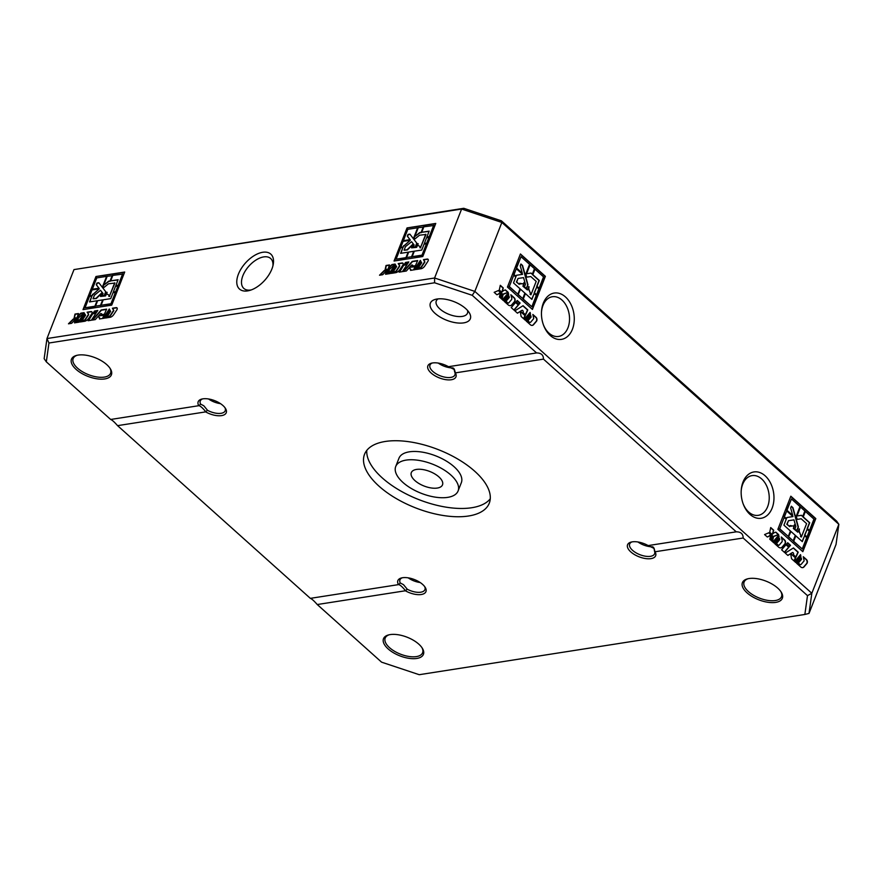 <?xml version="1.0" encoding="UTF-8"?>
<svg xmlns="http://www.w3.org/2000/svg" width="883" height="883" viewBox="0 0 883 883"><rect width="100%" height="100%" fill="white"/><g stroke="black" fill="none" stroke-linecap="round" stroke-linejoin="round"><path stroke-width="1.32" d="M543.299 303.167A23.444 16.203 -98.9 0 1 568.045 299.712A23.444 16.203 -98.9 0 1 568.575 335.485A23.444 16.203 -98.9 0 1 543.63 325.43A23.444 16.203 -98.9 0 1 541.5 311.776A23.444 16.203 -98.9 0 1 543.299 303.167M494.16 292.328L496.875 294.756A12.461 8.609 81.1 0 0 500.495 292.24L498.531 290.485L494.16 292.328M503.387 294.05L503.167 294.602L501.036 292.692L500.959 291.489L499.303 290.01L500.297 285.297L503.299 287.979L501.952 292.052A11.093 7.66 -98.9 0 1 505.462 289.922L508.178 292.35L502.968 294.425M530.793 315.606L526.18 321.015L530.33 324.723A4.106 2.837 81.1 0 0 532.283 325.397A4.106 2.837 81.1 0 0 533.619 324.613L536.445 321.313A2.461 1.7 81.1 0 0 536.058 317.317L532.857 314.458L533.729 318.597L530.738 322.107A1.645 1.137 -98.9 0 1 529.414 322.152L527.913 320.805L531.113 317.074L530.793 315.606M514.833 310.838L517.46 313.2L520.242 311.456L521.113 316.467L523.762 318.84L525.253 315.551L520.506 311.302L522.173 310.253A1.369 0.949 -98.9 0 1 523.023 312.527L525.584 314.823L527.802 309.933L523.067 305.684L514.833 310.838M500.904 298.366L501.798 294.481L502.913 295.474L502.019 299.359L500.904 298.366M517.272 300.496L516.169 301.776L519.016 304.326L520.109 303.046L517.272 300.496M532.416 309.447L507.449 287.074L520.418 253.973L545.385 276.335L532.416 309.447M524.248 319.271L525.308 320.22L530.484 314.149L530.12 312.405L524.248 319.271M502.46 299.756L503.453 300.65L508.674 294.536L508.299 292.924L502.46 299.756M515.705 302.328L511.202 307.593L514.049 310.143L518.553 304.867L515.705 302.328M499.403 297.03L500.297 293.134L501.202 293.951L500.308 297.836L499.403 297.03M509.005 296.026L504.37 301.467L508.122 304.834A4.923 3.4 81.1 0 0 510.473 305.639A4.923 3.4 81.1 0 0 512.074 304.69L514.601 301.743A2.461 1.7 81.1 0 0 514.215 297.759L510.849 294.745L511.721 298.001A1.645 1.137 -98.9 0 1 511.445 299.734L508.818 302.803A1.313 0.905 -98.9 0 1 507.758 302.847L506.036 301.291L509.325 297.428L509.005 296.026M764.579 534.568L767.294 536.996A12.461 8.609 81.1 0 0 770.914 534.48L768.95 532.725L764.579 534.568M773.806 536.29L773.585 536.842L771.455 534.932L771.378 533.74L769.722 532.261L770.716 527.537L773.718 530.23L772.371 534.303A11.093 7.66 -98.9 0 1 775.881 532.162L778.596 534.59L773.387 536.665M801.212 557.846L796.598 563.255L800.749 566.963A4.106 2.837 81.1 0 0 802.702 567.637A4.106 2.837 81.1 0 0 804.038 566.853L806.863 563.553A2.461 1.7 81.1 0 0 806.477 559.568L803.276 556.698L804.148 560.837L801.157 564.347A1.645 1.137 -98.9 0 1 799.832 564.392L798.331 563.056L801.532 559.314L801.212 557.846M785.252 553.089L787.879 555.44L790.66 553.707L791.532 558.718L794.181 561.08L795.671 557.791L790.925 553.542L792.592 552.493A1.369 0.949 -98.9 0 1 793.442 554.767L796.002 557.063L798.221 552.173L793.475 547.924L785.252 553.089M771.323 540.606L772.217 536.721L773.331 537.714L772.437 541.599L771.323 540.606M787.691 542.736L786.587 544.027L789.435 546.566L790.528 545.286L787.691 542.736M802.835 551.687L777.868 529.325L790.837 496.213L815.804 518.586L802.835 551.687M794.667 561.522L795.726 562.471L800.903 556.4L800.539 554.645L794.667 561.522M772.879 542.007L773.872 542.89L779.093 536.776L778.718 535.164L772.879 542.007M786.124 544.568L781.621 549.844L784.468 552.383L788.972 547.118L786.124 544.568M769.821 539.27L770.716 535.374L771.621 536.191L770.727 540.076L769.821 539.27M779.424 538.266L774.777 543.707L778.541 547.074A4.923 3.4 81.1 0 0 780.892 547.879A4.923 3.4 81.1 0 0 782.493 546.941L785.02 543.983A2.461 1.7 81.1 0 0 784.623 539.999L781.267 536.985L782.139 540.241A1.645 1.137 -98.9 0 1 781.863 541.974L779.236 545.043A1.313 0.905 -98.9 0 1 778.177 545.087L776.444 543.531L779.744 539.668L779.424 538.266M743 482.052A23.444 16.203 -98.9 0 1 767.735 478.597A23.444 16.203 -98.9 0 1 768.276 514.381A23.444 16.203 -98.9 0 1 743.331 504.314A23.444 16.203 -98.9 0 1 741.201 490.661A23.444 16.203 -98.9 0 1 743 482.052M501.423 220.838L501.864 222.45L474.844 291.401L811.83 593.277L838.85 524.314L501.864 222.45L461.61 209.039L73.984 269.591L46.965 338.553L434.591 278.002L461.61 209.039L463.785 208.3L501.423 220.838L836.676 521.158L838.85 524.314L836.035 544.447L809.016 613.409L804.855 614.458L807.492 595.639L743.155 538.012L655.065 551.765A15.077 7.031 21.4 0 1 648.486 558.796A15.077 7.031 21.4 0 1 630.407 551.533A15.077 7.031 21.4 0 1 631.036 542.118A15.077 7.031 21.4 0 1 648.166 545.584L736.256 531.831L543.464 359.116C543.464 354.988 541.158 352.935 536.566 352.935L448.476 366.699L454.436 369.536L455.374 372.88L543.464 359.116M68.466 323.807L71.589 323.31A12.461 6.887 -48.1 0 0 75.508 318.697L73.245 319.05L68.466 323.807M78.797 317.648L76.126 318.586L75.993 317.814L74.095 318.112L74.989 314.072L78.444 313.531L77.119 317.416A11.093 6.126 131.9 0 1 80.927 313.145L84.051 312.659L78.797 317.648M110.198 310.661L105.309 318.046L110.077 317.306A4.106 2.263 -48.1 0 0 113.73 314.602L116.722 310.088A2.461 1.358 -48.1 0 0 116.964 307.847A2.461 1.358 -48.1 0 0 116.115 307.648L112.428 308.222L113.587 310.375L110.408 315.176A1.645 0.905 131.9 0 1 108.951 316.257L107.218 316.533L110.607 311.412L110.198 310.661M92.251 320.087L95.276 319.613L98.289 316.202L99.79 318.145L99.47 318.962L102.516 318.487L104.039 315.032L98.576 315.882L100.375 313.84A1.369 0.762 131.9 0 1 101.424 313.697A1.369 0.762 131.9 0 1 101.424 314.723L104.371 314.26L106.622 309.138L101.17 309.988L92.251 320.087M76.225 322.593L77.053 319.204L78.333 319.006L77.505 322.394L76.225 322.593M94.503 311.026L93.344 312.781L96.611 312.273L97.781 310.518L94.503 311.026L93.775 312.714M111.722 305.132L83.013 309.613L95.982 276.511L124.702 272.03L111.722 305.132M103.079 318.399L104.293 318.211L109.79 309.9L109.304 308.995L103.079 318.399M78.013 322.306L79.161 322.129L84.691 313.774L84.216 312.957L78.013 322.306M92.847 313.531L88.079 320.739L91.346 320.231L96.115 313.024L92.847 313.531L88.51 320.672M74.503 322.858L75.331 319.469L76.368 319.304L75.552 322.692L74.503 322.858M85.132 314.525L80.21 321.964L84.525 321.291A4.923 2.715 -48.1 0 0 88.918 318.046L91.589 314.006A2.461 1.358 -48.1 0 0 91.832 311.776A2.461 1.358 -48.1 0 0 90.982 311.578L87.119 312.185L88.234 313.73A1.645 0.905 131.9 0 1 88.002 315.143L85.21 319.348A1.313 0.728 131.9 0 1 84.04 320.209L82.053 320.518L85.552 315.242L85.132 314.525M379.524 275.22L382.648 274.723A12.461 6.887 -48.1 0 0 386.566 270.11L384.304 270.463L379.524 275.22M389.856 269.061L387.184 269.988L387.041 269.227L385.143 269.525L386.037 265.485L389.502 264.944L388.178 268.829A11.093 6.126 131.9 0 1 391.986 264.558L395.109 264.072L389.856 269.061M421.257 262.063L416.357 269.458L421.125 268.719A4.106 2.263 -48.1 0 0 424.789 266.015L427.78 261.5A2.461 1.358 -48.1 0 0 428.023 259.26A2.461 1.358 -48.1 0 0 427.173 259.061L423.487 259.635L424.646 261.787L421.467 266.589A1.645 0.905 131.9 0 1 419.999 267.67L418.277 267.946L421.666 262.825L421.257 262.063M403.299 271.5L406.335 271.026L409.348 267.615L410.849 269.558L410.529 270.375L413.575 269.9L415.087 266.445L409.624 267.295L411.434 265.253A1.369 0.762 131.9 0 1 412.482 265.11A1.369 0.762 131.9 0 1 412.482 266.136L415.429 265.673L417.681 260.551L412.229 261.401L403.299 271.5M387.284 274.006L388.101 270.617L389.381 270.419L388.564 273.807L387.284 274.006M405.562 262.439L404.403 264.194L407.67 263.686L408.829 261.931L405.562 262.439L404.833 264.127M422.78 256.534L394.061 261.026L407.041 227.924L435.761 223.432L422.78 256.534M414.127 269.812L415.352 269.613L420.849 261.313L420.352 260.408L414.127 269.812M389.072 273.719L390.209 273.542L395.75 265.187L395.264 264.37L389.072 273.719M403.906 264.944L399.138 272.152L402.405 271.644L407.173 264.436L403.906 264.944L399.569 272.085M385.562 274.271L386.39 270.882L387.427 270.717L386.599 274.105L385.562 274.271M396.191 265.938L391.268 273.377L395.584 272.704A4.923 2.715 -48.1 0 0 399.977 269.458L402.648 265.419A2.461 1.358 -48.1 0 0 402.891 263.178A2.461 1.358 -48.1 0 0 402.041 262.991L398.178 263.598L399.293 265.143A1.645 0.905 131.9 0 1 399.05 266.556L396.268 270.761A1.313 0.728 131.9 0 1 395.098 271.622L393.112 271.931L396.599 266.655L396.191 265.938M238.399 274.205A23.444 12.947 131.9 0 1 260.551 252.759A23.444 12.947 131.9 0 1 273.266 264.227A23.444 12.947 131.9 0 1 249.823 290.397A23.444 12.947 131.9 0 1 238.399 274.205M73.984 269.591L463.785 208.3M388.145 648.917A21.435 10 -158.6 0 0 413.984 658.685A21.435 10 -158.6 0 0 422.339 648.254A21.435 10 -158.6 0 0 388.432 634.965A21.435 10 -158.6 0 0 388.145 648.917M435.032 313.344A21.435 10 -158.6 0 0 460.871 323.112A21.435 10 -158.6 0 0 469.237 312.681A21.435 10 -158.6 0 0 465.661 308.564A21.435 10 -158.6 0 0 435.319 299.392A21.435 10 -158.6 0 0 435.032 313.344M455.374 372.88A15.077 7.031 21.4 0 1 448.796 379.911A15.077 7.031 21.4 0 1 430.716 372.637A15.077 7.031 21.4 0 1 431.346 363.222A15.077 7.031 21.4 0 1 448.476 366.699M536.566 352.935L472.228 295.308L434.591 282.781L48.951 343.012L46.324 361.842L110.662 419.469L198.752 405.705A15.077 7.031 21.4 0 1 201.644 399.105A15.077 7.031 21.4 0 1 225.485 408.454A15.077 7.031 21.4 0 1 221.765 415.584A15.077 7.031 21.4 0 1 205.651 411.886L117.56 425.65L310.352 598.354C311.787 598.84 314.083 600.904 317.251 604.535L405.341 590.771L407.273 589.237A13.4 6.247 -158.6 0 0 424.922 589.634A13.4 6.247 -158.6 0 0 424.646 586.555M402.262 577.78A13.4 6.247 -158.6 0 0 399.966 579.855A13.4 6.247 -158.6 0 0 400.253 582.957L398.719 584.59L310.352 598.354M398.443 584.59A15.077 7.031 21.4 0 1 401.335 577.99A15.077 7.031 21.4 0 1 425.176 587.338A15.077 7.031 21.4 0 1 421.456 594.48A15.077 7.031 21.4 0 1 405.341 590.771M317.251 604.535L381.577 662.162L419.215 674.7L804.855 614.458M76.126 369.403A21.435 10 -158.6 0 0 101.964 379.171A21.435 10 -158.6 0 0 110.32 368.741A21.435 10 -158.6 0 0 76.413 355.452A21.435 10 -158.6 0 0 76.126 369.403M747.062 592.857A21.435 10 -158.6 0 0 772.901 602.625A21.435 10 -158.6 0 0 781.256 592.195A21.435 10 -158.6 0 0 747.338 578.906A21.435 10 -158.6 0 0 747.062 592.857M474.756 471.268A66.998 31.258 21.4 0 1 489.281 503.189A66.998 31.258 21.4 0 1 415.496 507.846A66.998 31.258 21.4 0 1 364.536 454.292A66.998 31.258 21.4 0 1 410.154 441.908A66.998 31.258 21.4 0 1 474.756 471.268M450.838 474.999A33.499 15.629 21.4 0 1 458.089 490.959A33.499 15.629 21.4 0 1 421.202 493.288A33.499 15.629 21.4 0 1 395.716 466.511A33.499 15.629 21.4 0 1 418.531 460.33A33.499 15.629 21.4 0 1 450.838 474.999M414.944 480.606A16.744 7.815 -158.6 0 0 431.092 487.946A16.744 7.815 -158.6 0 0 442.504 484.844A16.744 7.815 -158.6 0 0 429.756 471.467A16.744 7.815 -158.6 0 0 411.312 472.626A16.744 7.815 -158.6 0 0 414.944 480.606M543.453 324.933A20.099 13.885 81.1 0 0 554.071 336.103A20.099 13.885 81.1 0 0 558.575 336.445A20.099 13.885 81.1 0 0 569.193 314.447A20.099 13.885 81.1 0 0 552.372 296.732A20.099 13.885 81.1 0 0 542.99 305.408A20.099 13.885 81.1 0 0 541.478 312.295M743.144 503.818A20.099 13.885 81.1 0 0 753.762 514.988A20.099 13.885 81.1 0 0 758.265 515.33A20.099 13.885 81.1 0 0 768.883 493.332A20.099 13.885 81.1 0 0 752.062 475.617A20.099 13.885 81.1 0 0 742.68 484.292A20.099 13.885 81.1 0 0 741.168 491.191M408.244 577.857A13.4 6.247 -158.6 0 0 420.209 582.537M400.253 582.957L403.509 584.678L407.273 589.237M202.571 398.895A13.4 6.247 -158.6 0 0 200.275 400.97A13.4 6.247 -158.6 0 0 200.562 404.072L203.818 405.794L207.571 410.352A13.4 6.247 -158.6 0 0 225.22 410.75A13.4 6.247 -158.6 0 0 224.944 407.67M220.507 403.652A13.4 6.247 21.4 0 1 208.554 398.961M205.651 411.886L205.596 411.599C202.792 408.101 200.607 406.147 199.028 405.705L200.562 404.072M207.571 410.352L205.596 411.599M432.273 363.012A13.4 6.247 -158.6 0 0 429.977 365.087A13.4 6.247 -158.6 0 0 440.175 375.794A13.4 6.247 -158.6 0 0 454.922 374.867A13.4 6.247 -158.6 0 0 454.635 371.765L453.983 368.851M438.255 363.09A13.4 6.247 -158.6 0 0 453.023 367.913M648.166 545.584L654.126 548.42L654.899 551.489L653.674 547.736M652.714 546.798A13.4 6.247 21.4 0 1 637.945 541.974M631.963 541.908A13.4 6.247 -158.6 0 0 629.667 543.972A13.4 6.247 -158.6 0 0 639.866 554.679A13.4 6.247 -158.6 0 0 654.623 553.751A13.4 6.247 -158.6 0 0 654.325 550.65M743.155 538.012C743.155 533.873 740.848 531.82 736.256 531.831M454.635 371.765L455.209 372.604M272.935 265.761A20.099 11.104 -48.1 0 0 270.639 258.476A20.099 11.104 -48.1 0 0 256.225 259.889A20.099 11.104 -48.1 0 0 242.88 275.695A20.099 11.104 -48.1 0 0 243.818 288.421A20.099 11.104 -48.1 0 0 250.75 289.999A20.099 11.104 -48.1 0 0 251.313 289.9M405.286 590.484C402.493 586.985 400.297 585.032 398.719 584.59M110.662 419.469C112.086 419.955 114.393 422.008 117.56 425.65M807.492 595.639L811.83 593.277L809.016 613.409M434.591 282.781L434.591 278.002L474.844 291.401L472.228 295.308M46.324 361.842L44.15 358.686L46.965 338.553L48.951 343.012M77.13 355.275A20.099 9.382 -158.6 0 0 73.157 358.575A20.099 9.382 -158.6 0 0 77.516 368.156A20.099 9.382 -158.6 0 0 96.898 376.964A20.099 9.382 -158.6 0 0 110.585 373.244A20.099 9.382 -158.6 0 0 109.922 368.123M438.134 298.884A16.744 7.815 -158.6 0 0 436.268 300.982A16.744 7.815 -158.6 0 0 449.017 314.37A16.744 7.815 -158.6 0 0 467.46 313.2A16.744 7.815 -158.6 0 0 467.504 310.397M748.056 578.729A20.099 9.382 -158.6 0 0 744.093 582.029A20.099 9.382 -158.6 0 0 748.453 591.599A20.099 9.382 -158.6 0 0 767.835 600.407A20.099 9.382 -158.6 0 0 781.521 596.687A20.099 9.382 -158.6 0 0 780.848 591.577M389.149 634.789A20.099 9.382 -158.6 0 0 385.187 638.089A20.099 9.382 -158.6 0 0 389.535 647.669A20.099 9.382 -158.6 0 0 416.379 656.599A20.099 9.382 -158.6 0 0 422.604 652.758A20.099 9.382 -158.6 0 0 421.942 647.636M490.275 498.796A66.998 31.258 21.4 0 1 418.741 499.568A66.998 31.258 21.4 0 1 366.787 450.407M395.716 466.511L398.961 458.244A33.499 15.629 21.4 0 1 421.776 452.052A33.499 15.629 21.4 0 1 454.072 466.721A33.499 15.629 21.4 0 1 461.334 482.681L458.089 490.959M809.236 531.147L806.963 536.93L804.888 535.065L807.15 529.281L809.236 531.147M807.15 529.281L804.601 535.109L806.963 536.93M788.806 536.93L793.166 540.837L795.307 535.363L790.947 531.456L788.519 536.974L793.166 540.837M788.519 536.974L790.947 531.456M786.499 518.597L786.919 517.504L792.989 516.588L786.709 510.97L784.446 516.754L786.499 518.597L784.446 516.754M786.919 517.504L792.989 516.588M784.159 516.798L786.709 510.97M813.949 519.105L809.501 530.451L807.415 528.586L809.722 522.714L803.243 516.908L805.384 511.445L813.949 519.105M805.384 511.445L802.967 516.952L809.446 522.758L807.139 528.63L809.501 530.451M802.636 551.511L815.528 518.63L790.76 496.434M806.598 523.63L801.356 537.03L799.192 531.191L799.413 528.939L797.824 532.195L793.64 528.453L794.766 524.778L793.563 526.147L790.119 525.54L789.7 526.599L787.084 524.248L788.475 520.694L793.972 519.866L795.848 526.522L794.866 529.005L796.908 530.838L798.398 527.052L792.956 507.692L791.334 506.235L790.649 508.001L792.735 515.429L786.985 510.286L791.433 498.928L799.987 506.599L796.234 516.169L797.139 519.392L801.19 518.774L806.598 523.63M799.082 528.983L798.916 531.235L800.925 535.517L800.506 536.566L801.356 537.03M792.735 515.429L786.698 510.33L791.433 498.928M796.709 530.661L798.111 527.096L792.68 507.736L791.245 506.456M789.7 526.599L786.797 524.292L788.475 520.694M791.3 526.268L790.031 525.76M793.563 526.147L792.978 525.926M797.824 532.195L793.364 528.498L794.369 524.822M790.428 530.992L783.916 525.164L786.223 519.281L784.17 517.438L779.722 528.796L788.287 536.467L790.428 530.992M779.722 528.796L784.17 517.438M779.446 528.84L788.287 536.467M806.698 537.615L804.612 535.749L802.305 541.632L795.826 535.838L793.685 541.301L802.25 548.972L806.698 537.615M802.117 541.456L804.612 535.749M793.685 541.301L795.826 535.838M793.409 541.345L802.25 548.972M800.506 507.063L796.731 516.025L801.179 515.352L802.724 516.445L804.877 510.981L800.506 507.063L797.007 515.981L801.466 515.308L802.724 516.445M789.292 546.445L790.252 545.33L787.548 542.902M795.583 562.35L800.627 556.445L800.307 554.91M772.161 536.963L773.044 537.758L772.206 541.4M787.802 555.363L790.66 553.707M793.994 560.915L795.395 557.835L790.638 553.586L792.592 552.493M795.815 556.897L797.945 552.217L793.287 548.045M773.729 542.769L778.806 536.82L778.486 535.429M802.559 567.659A4.106 2.837 81.1 0 0 803.762 566.897L806.576 563.597A2.461 1.7 81.1 0 0 806.19 559.612L803.353 557.063M800.473 564.667A1.645 1.137 -98.9 0 1 799.557 564.436L798.055 563.1L801.245 559.358L800.98 558.122M784.325 552.261L788.685 547.162L785.98 544.734M775.616 532.217L778.32 534.634L773.519 536.334M770.66 527.78L773.442 530.275L772.371 534.303M767.261 536.963A12.461 8.609 81.1 0 0 770.638 534.524L768.729 532.813M770.66 535.628L771.345 536.235L770.506 539.877M780.749 547.901A4.923 3.4 81.1 0 0 782.217 546.974L784.733 544.027A2.461 1.7 81.1 0 0 784.347 540.043L781.367 537.372M778.663 545.308A1.313 0.905 -98.9 0 1 777.901 545.131L776.168 543.575L779.468 539.712L779.203 538.542M428.995 237.306L426.732 243.101L424.337 243.476L426.599 237.682L429.248 237.527L426.732 243.101M426.975 243.322L424.337 243.476M406.544 257.549L411.566 256.765L413.708 251.302L408.697 252.085L406.544 257.549L411.566 256.765M411.809 256.986L413.708 251.302M403.178 246.776L410.308 240.231L403.089 241.357L400.827 247.152L403.432 246.997L403.608 245.695M403.851 245.904L410.308 240.231M403.432 246.997L400.827 247.152M433.719 225.275L429.27 236.622L426.875 236.997L429.171 231.125L421.721 232.284L423.862 226.81L433.961 225.496L429.27 236.622M429.072 231.39L421.721 232.284M429.513 236.843L426.875 236.997M435.65 223.708L407.041 227.924M407.284 228.145L394.414 260.971M425.749 234.238L420.496 247.637L419.844 247.737L420.264 246.677L417.847 245.342L417.979 243.609L416.357 247.119L411.555 247.869L412.648 244.448L407.096 249.734L404.083 250.198L405.474 246.655L411.555 241.699L413.917 244.79L412.946 247.273L415.286 246.909L416.776 243.123L409.889 234.127L408.023 234.425L407.328 236.191L409.977 239.635L403.365 240.673L407.803 229.326L417.659 227.781L413.906 237.35L415.054 238.852L419.524 235.209L425.992 234.448L420.496 247.637M417.659 227.781L414.149 237.571L415.098 238.807M410.065 234.359L408.266 234.646L407.582 236.412L410.22 239.856L403.365 240.673M411.555 241.699L414.16 245.01L413.299 247.218M412.78 244.746L407.339 249.944L404.083 250.198M418.2 243.851L416.61 247.339L411.555 247.869M420.738 247.858L419.844 247.737M408.101 252.174L400.606 253.344L402.913 247.461L400.551 247.836L396.103 259.183L405.948 257.648L408.101 252.174L405.948 257.648M400.959 253.289L402.913 247.461M406.202 257.869L396.103 259.183M426.456 243.785L424.061 244.161L421.765 250.044L414.304 251.202L412.162 256.677L422.008 255.143L426.456 243.785L422.008 255.143M422.262 255.353L412.162 256.677M414.756 236.611L419.911 232.825L421.379 232.593L423.52 227.13L418.255 227.693L414.756 236.611L419.668 232.604L421.125 232.372L423.277 226.909M408.641 262.218L405.805 262.659M420.529 260.728L414.569 269.745M387.593 273.951L388.354 270.838L389.326 270.684M409.348 267.615L410.882 270.319M414.966 266.721L409.624 267.295M412.582 265.242A1.369 0.762 131.9 0 1 412.725 265.33A1.369 0.762 131.9 0 1 412.836 266.081M417.56 260.827L412.471 261.622L403.807 271.423M395.452 264.679L389.502 273.653M421.423 262.394L416.798 269.392M428.123 259.381A2.461 1.358 -48.1 0 0 427.416 259.282L423.73 259.856L424.889 262.008L421.71 266.809A1.645 0.905 131.9 0 1 420.242 267.891L418.277 267.946M406.986 264.723L404.149 265.165M385.452 269.481L386.29 265.706L389.403 265.22M387.383 269.966L387.041 269.227M388.178 268.829L388.421 269.039A11.093 6.126 131.9 0 1 392.229 264.779L394.778 264.381M386.379 270.397L384.546 270.684L380.076 275.132M385.871 274.227L386.633 271.103L387.361 270.993M396.368 266.258L391.699 273.311M403.001 263.311A2.461 1.358 -48.1 0 0 402.284 263.211L398.421 263.807L399.535 265.364A1.645 0.905 131.9 0 1 399.304 266.765L396.511 270.982A1.313 0.728 131.9 0 1 395.341 271.843L393.112 271.931M117.947 285.904L115.673 291.688L113.278 292.063L115.552 286.269L118.19 286.114L115.673 291.688M115.916 291.909L113.278 292.063M95.496 306.147L100.519 305.352L102.66 299.889L97.638 300.673L95.496 306.147L100.519 305.352M100.761 305.573L102.66 299.889M92.13 295.364L99.249 288.818L92.031 289.944L89.768 295.739L92.373 295.584L92.549 294.282M92.803 294.503L99.249 288.818M92.373 295.584L89.768 295.739M122.66 273.862L118.212 285.209L115.816 285.584L118.123 279.712L110.673 280.871L112.814 275.408L122.903 274.083L118.212 285.209M118.013 279.977L110.673 280.871M118.454 285.43L115.816 285.584M124.591 272.295L95.982 276.511M96.225 276.732L83.366 309.558M114.691 282.825L109.437 296.224L108.797 296.324L109.205 295.264L106.788 293.929L106.931 292.207L105.309 295.706L100.507 296.456L101.6 293.035L96.048 298.322L93.024 298.785L94.415 295.242L100.496 290.286L102.858 293.377L101.887 295.86L104.238 295.496L105.717 291.71L98.83 282.726L96.964 283.013L96.28 284.779L98.918 288.222L92.307 289.26L96.755 277.913L106.6 276.368L102.847 285.937L103.995 287.439L108.466 283.796L114.933 283.046L109.437 296.224M106.6 276.368L103.09 286.158L104.039 287.394M99.006 282.946L97.218 283.233L96.523 284.999L99.161 288.443L92.307 289.26M100.496 290.286L103.112 293.598L102.24 295.805M101.733 293.333L96.291 298.542L93.024 298.785M107.152 292.439L105.552 295.926L100.507 296.456M109.691 296.445L108.797 296.324M97.042 300.761L89.558 301.931L91.854 296.048L89.503 296.423L85.055 307.77L94.9 306.235L97.042 300.761L94.9 306.235M89.9 301.876L91.854 296.048M95.143 306.456L85.055 307.77M115.408 292.372L113.013 292.748L110.706 298.631L103.256 299.801L101.115 305.264L110.96 303.73L115.408 292.372L110.96 303.73M111.203 303.951L101.115 305.264M103.697 285.198L108.863 281.412L110.32 281.18L112.461 275.717L107.196 276.28L103.697 285.198L108.62 281.191L110.077 280.96L112.218 275.496M97.583 310.805L94.757 311.246M109.481 309.315L103.51 318.333M76.534 322.538L77.296 319.425L78.267 319.271M98.289 316.202L99.823 318.906M103.918 315.308L98.576 315.882M101.534 313.84A1.369 0.762 131.9 0 1 101.677 313.918A1.369 0.762 131.9 0 1 101.777 314.668M106.501 309.414L101.413 310.209L92.759 320.01M84.393 313.266L78.455 322.24M110.375 310.982L105.739 317.979M117.075 307.968A2.461 1.358 -48.1 0 0 116.357 307.869L112.682 308.443L113.83 310.595L110.651 315.397A1.645 0.905 131.9 0 1 109.194 316.478L107.218 316.533M95.927 313.31L93.09 313.752M74.393 318.068L75.232 314.293L78.344 313.807M76.324 318.553L75.993 317.814M77.119 317.416L77.362 317.637A11.093 6.126 131.9 0 1 81.17 313.366L83.73 312.968M75.32 318.984L73.499 319.271L69.017 323.719M74.812 322.814L75.574 319.69L76.302 319.58M85.32 314.845L80.64 321.898M91.942 311.898A2.461 1.358 -48.1 0 0 91.236 311.798L87.362 312.405L88.477 313.951A1.645 0.905 131.9 0 1 88.245 315.363L85.463 319.569A1.313 0.728 131.9 0 1 84.282 320.43L82.053 320.518M538.818 288.896L536.544 294.69L534.469 292.825L536.732 287.03L538.818 288.896M536.732 287.03L534.182 292.869L536.544 294.69M518.387 294.679L522.747 298.597L524.899 293.123L520.529 289.216L518.1 294.723L522.747 298.597M518.1 294.723L520.529 289.216M516.08 276.357L516.5 275.264L522.57 274.348L516.29 268.73L514.027 274.514L516.08 276.357L514.027 274.514M516.5 275.264L522.57 274.348M513.74 274.558L516.29 268.73M543.531 276.865L539.083 288.211L536.996 286.346L539.303 280.474L532.824 274.668L534.966 269.194L543.531 276.865M534.966 269.194L532.548 274.712L539.027 280.518L536.721 286.39L539.083 288.211M532.217 309.271L545.109 276.379L520.341 254.194M536.191 281.39L530.937 294.79L528.774 288.951L528.994 286.688L527.405 289.955L523.222 286.213L524.359 282.538L523.144 283.907L519.701 283.3L519.292 284.359L516.665 282.008L518.056 278.454L523.553 277.626L525.429 284.282L524.447 286.765L526.489 288.598L527.979 284.812L522.537 265.452L520.915 263.995L520.23 265.761L522.317 273.189L516.566 268.035L521.014 256.688L529.568 264.359L525.827 273.929L526.721 277.141L530.771 276.534L536.191 281.39M528.663 286.743L528.498 288.995L530.506 293.266L530.087 294.326L530.937 294.79M522.317 273.189L516.279 268.079L521.014 256.688M526.301 288.421L527.692 284.856L522.261 265.496L520.827 264.216M519.292 284.359L516.378 282.052L518.056 278.454M520.882 284.028L519.612 283.52M523.144 283.907L522.559 283.686M527.405 289.955L522.946 286.258L523.95 282.582M520.01 288.752L513.498 282.924L515.804 277.041L513.751 275.198L509.303 286.556L517.868 294.216L520.01 288.752M509.303 286.556L513.751 275.198M509.027 286.6L517.868 294.216M536.279 295.375L534.193 293.509L531.886 299.392L525.407 293.586L523.266 299.061L531.831 306.732L536.279 295.375M531.698 299.216L534.193 293.509M523.266 299.061L525.407 293.586M522.99 299.105L531.831 306.732M530.087 264.823L526.312 273.785L530.76 273.112L532.306 274.205L534.458 268.73L530.087 264.823L526.588 273.741L531.047 273.068L532.306 274.205M518.873 304.205L519.833 303.09L517.129 300.661M525.164 320.099L530.208 314.193L529.888 312.67M501.743 294.723L502.626 295.518L501.787 299.16M517.383 313.123L520.242 311.456M523.575 318.675L524.977 315.595L520.219 311.346L522.173 310.253M525.396 314.646L527.526 309.977L522.868 305.805M503.31 300.529L508.387 294.58L508.078 293.189M532.14 325.419A4.106 2.837 81.1 0 0 533.343 324.657L536.158 321.357A2.461 1.7 81.1 0 0 535.771 317.361L532.935 314.823M530.054 322.427A1.645 1.137 -98.9 0 1 529.138 322.196L527.637 320.849L530.826 317.118L530.562 315.882M513.906 310.021L518.266 304.911L515.562 302.494M505.197 289.977L507.902 292.394L503.1 294.094M500.242 285.54L503.023 288.024L501.952 292.052M496.842 294.723A12.461 8.609 81.1 0 0 500.219 292.284L498.31 290.573M500.242 293.377L500.926 293.995L500.087 297.637M510.33 305.661A4.923 3.4 81.1 0 0 511.798 304.734L514.314 301.787A2.461 1.7 81.1 0 0 513.928 297.803L510.948 295.132M508.244 303.068A1.313 0.905 -98.9 0 1 507.482 302.891L505.749 301.335L509.049 297.472L508.785 296.302M653.475 547.283L654.148 548.542M454.458 369.657L453.774 368.399"/></g></svg>
